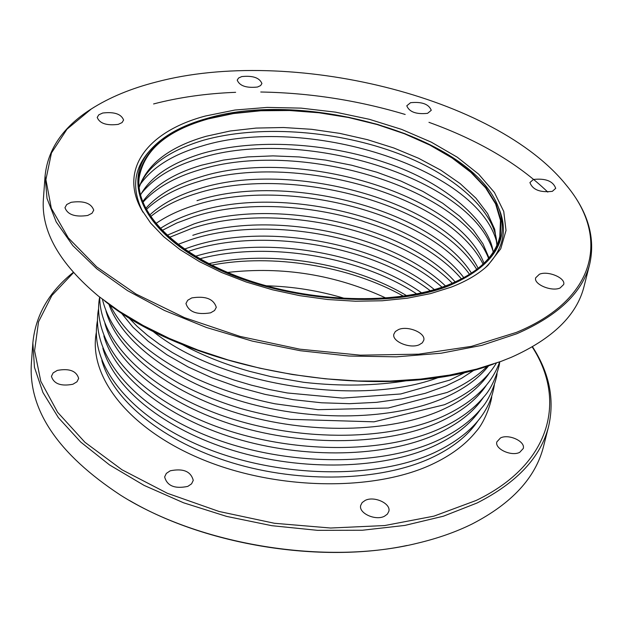 <?xml version="1.0" encoding="UTF-8"?>
<svg xmlns="http://www.w3.org/2000/svg" width="623" height="623" viewBox="0 0 623 623"><rect width="100%" height="100%" fill="white"/><g stroke="black" fill="none" stroke-linecap="round" stroke-linejoin="round"><path stroke-width="0.93" d="M207.989 118.658L233.228 113.316L260.64 110.512L289.493 110.271L319.062 112.553L348.615 117.288L377.437 124.366L404.81 133.633L430.034 144.871L452.415 157.845L471.3 172.26L486.065 187.764L496.126 203.97L501.017 220.41L500.347 236.6C495.659 257.058 478.106 273.38 447.68 285.568C396.103 305.535 310.628 303.16 242.947 278.769C175.141 254.418 134.623 212.552 138.563 177.999C143.243 150.182 166.388 130.402 207.989 118.658L233.228 113.316L260.64 110.512L289.493 110.271L319.062 112.553L348.615 117.288L377.437 124.366L404.81 133.633L430.034 144.871L452.415 157.845L471.3 172.26L486.065 187.764L496.126 203.97L501.017 220.41L500.347 236.6C495.659 257.058 478.106 273.38 447.68 285.568C396.103 305.535 310.628 303.16 242.947 278.769C175.141 254.418 134.623 212.552 138.563 177.999C143.243 150.182 166.388 130.402 207.989 118.658M447.275 285.287C395.846 305.184 310.636 302.809 243.172 278.489C175.577 254.215 135.183 212.474 139.124 178.03C143.788 150.307 166.847 130.589 208.308 118.884L233.469 113.55L260.803 110.754L289.57 110.512L319.054 112.786L348.522 117.513L377.258 124.569L404.545 133.797L429.699 145.003L452.018 157.938L470.848 172.314L485.566 187.772L495.604 203.923L500.471 220.316L499.817 236.452C495.137 256.863 477.623 273.139 447.275 285.287M266.2 285.801C293.122 286.487 319.459 290.746 345.212 298.596M532.221 346.933C566.946 400.503 550.771 464.587 476.128 500.479L433.958 516.132L384.703 525.547L330.626 528.024L274.439 523.273L219.07 511.475L167.4 493.299L122.007 469.789L84.946 442.291L57.635 412.301L40.806 381.323L34.584 350.757L38.533 321.818L51.865 295.52L73.498 272.64M365.187 500.401L362.142 502.574L360.67 505.471C358.505 513.227 375.529 520.992 384.446 516.249L387.405 514.1L388.861 511.281C391.034 503.462 374.135 495.752 365.187 500.401M500.479 437.953L496.85 441.878C494.522 448.887 511.561 456.721 519.73 452.329L523.265 448.49C525.602 441.427 508.672 433.655 500.479 437.953M57.308 370.405L53.134 372.897L51.429 376.323C53.765 383.854 60.914 386.501 72.883 384.251L76.987 381.774L78.662 378.41C76.388 370.872 69.27 368.201 57.308 370.405M170.227 470.801L166.341 473.394L164.643 476.914C167.057 485.917 174.767 489.078 187.78 486.399L191.58 483.83L193.255 480.388C190.903 471.377 183.232 468.177 170.227 470.801M407.068 545.468C320.79 563.799 205.66 545.148 129.584 500.526M532.501 346.77C549.416 372.951 554.782 399.499 548.606 426.397C540.842 457.15 517.012 482.669 477.101 502.979L443.428 516.194L404.833 525.423L362.446 530.235L317.598 530.344L271.799 525.687L226.616 516.397L183.59 502.8L144.162 485.426L109.547 464.937L80.725 442.081L58.391 417.667L42.925 392.498L34.46 367.329L32.863 342.868C35.495 315.386 48.968 291.899 73.28 272.391M548.606 426.397L543.49 446.613C535.648 477.631 511.88 503.415 472.179 523.959C455.997 531.972 437.735 538.389 417.41 543.217C326.616 565.809 199.469 545.211 120.465 495.114C58.188 454.097 28.487 410.284 31.345 363.668L32.863 342.868M207.451 118.284C306.407 88.801 472.522 137.091 498.423 207.35C510.525 240.244 493.837 266.465 448.35 286.035C389.126 309.273 285.49 301.703 215.449 267.999C145.034 234.474 121.064 183.878 149.621 150.859C162.26 136.305 181.534 125.449 207.451 118.284M156.451 81.963C289.485 46.616 495.877 96.269 566.961 185.997C609.481 237.223 596.865 299.242 516.327 332.417L471.479 346.365L418.672 354.168L360.437 355.18L299.803 349.176L240.089 336.42L184.517 317.66L135.985 294.025L96.736 266.924L68.273 237.854L51.327 208.308L45.907 179.619L51.46 152.947L67.011 129.163L91.332 108.963C109.453 97.406 131.157 88.404 156.451 81.963M533.374 179.479L529.924 182.547C532.595 189.774 540.071 192.709 552.344 191.347L555.716 188.333C553.076 181.098 545.623 178.147 533.374 179.479M410.549 102.702L406.78 105.785C409.256 111.969 416.18 114.492 427.565 113.339L431.264 110.294C428.819 104.111 421.911 101.58 410.549 102.702M241.74 76.582L238.554 78.031L237.223 80.126C239.575 85.888 246.326 88.193 257.478 87.033L260.601 85.592L261.917 83.537C259.596 77.774 252.868 75.453 241.74 76.582M102.694 113.028L98.784 114.827L97.211 117.412C99.602 123.455 106.595 125.776 118.206 124.382L122.046 122.591L123.595 120.037C121.251 114.001 114.282 111.665 102.694 113.028M71.115 202.311L66.731 204.531L64.971 207.669C67.518 214.694 75.095 217.287 87.711 215.465L92.009 213.261L93.738 210.177C91.246 203.16 83.708 200.536 71.115 202.311M191.775 297.919L187.702 300.263L185.958 303.502C188.66 311.952 196.868 315.059 210.597 312.832L214.577 310.511L216.29 307.341C213.658 298.884 205.481 295.746 191.775 297.919M398.494 329.567L395.332 331.529L393.845 334.201C391.75 341.412 409.942 349.012 419.248 344.76L422.324 342.821L423.78 340.213C425.875 332.955 407.831 325.408 398.494 329.567M539.378 274.26L535.679 277.819C533.444 284.275 551.62 291.907 560.077 288.005L563.683 284.509C565.902 278.006 547.866 270.437 539.378 274.26M451.239 287.117L430.586 293.597L407.387 298.199L382.14 300.777L355.39 301.228L327.776 299.523L299.943 295.691L272.57 289.812L246.311 282.04L221.772 272.578L199.516 261.668L180.008 249.589L163.639 236.639L150.696 223.135L141.351 209.367C118.697 168.327 148.92 130.955 205.388 116.018L234.918 110.037L267.166 107.405L301.041 108.129L335.462 112.14L369.361 119.305L401.664 129.405L431.326 142.169L457.321 157.237L478.651 174.167L494.405 192.452L503.75 211.454L506.016 230.487L500.752 248.772L487.801 265.484C478.666 274.011 466.479 281.222 451.239 287.117M493.533 364.042C387.498 404.039 192.795 372.507 104.804 301.08M498.447 207.404L499.42 209.741C507.698 230.876 503.002 250.189 485.348 267.68M142.986 212.225C131.757 190.054 133.4 170.25 147.924 152.814L149.59 150.906M564.827 183.396L567.569 186.713C588.143 212.217 595.533 237.994 589.732 264.035C582.614 292.374 558.317 315.604 516.849 333.733L481.68 345.383L441.154 353.218L396.438 356.839L348.981 356.029L300.379 350.733L252.331 341.108L206.509 327.511L164.464 310.472L127.52 290.637L96.729 268.754L72.821 245.594L56.21 221.92L47.013 198.457L45.09 175.826C47.807 149.286 62.954 127.162 90.53 109.453L94.174 107.164M589.732 264.035L584.024 286.58C576.812 315.269 552.57 338.85 511.312 357.306L501.048 361.387L476.611 369.112L449.705 375.062L420.681 379.088L389.959 381.089L357.999 380.996L325.307 378.8L292.413 374.516L259.838 368.201L228.127 359.977L197.771 349.97L169.246 338.375L142.971 325.401L119.305 311.266L98.551 296.221C59.419 263.537 41.032 231.133 43.392 199.01L45.09 175.826M153.593 103.948C178.933 97.344 206.283 93.466 235.634 92.321M260.749 92.009C309.826 92.85 357.968 100.334 405.184 114.461M428.959 122.326C478.332 140.136 517.947 163.397 547.819 192.11M140.362 184.237C152.744 167.011 173.311 154.263 202.078 145.992C304.53 114.141 477.125 167.205 496.679 241.942M439.854 376.962C360.281 407.995 217.372 384.85 151.662 330.283M474.71 369.743L461.573 378.309L446.302 385.824L425.361 393.284L401.944 398.845L376.479 402.349L349.48 403.681L321.515 402.785L293.176 399.67L265.087 394.382L237.846 387.054L212.038 377.85L188.208 366.994L166.832 354.736L148.282 341.349L132.894 327.153L120.87 312.427M488.759 365.623C478.659 378.543 463.629 389.375 443.662 398.128C393.456 419.957 313.883 422.129 244.271 402.154C174.627 382.156 122.396 342.658 108.83 304.086M489.335 372.998C479.422 387.958 463.325 400.402 441.037 410.331C389.803 432.892 307.964 434.652 237.636 413.259C167.252 391.859 116.376 350.375 105.965 310.9M486.376 385.224C476.439 400.114 460.459 412.512 438.436 422.433C387.451 445.134 306.158 447.065 236.218 425.797C166.24 404.514 115.512 363.053 104.913 323.438M483.432 397.357C473.48 412.169 457.617 424.528 435.859 434.433C385.123 457.274 304.367 459.369 234.824 438.226C165.235 417.06 114.655 375.63 103.877 335.883M480.504 409.404C470.536 424.138 454.806 436.45 433.297 446.333C382.802 469.306 302.583 471.572 233.43 450.554C164.238 429.504 113.807 388.113 102.85 348.234M477.6 421.358C467.624 436.007 452.01 448.272 430.758 458.139C380.513 481.236 300.823 483.666 232.052 462.772C163.249 441.847 112.965 400.496 101.837 360.491M211.68 265.125C272.648 253.351 349.339 265.78 403.478 296.19M199.819 258.794C266.613 240.984 358.965 255.936 416.725 293.924M187.944 251.505L189.267 251.069C261.107 226.865 370.374 244.839 430.291 290.754M177.929 244.403L190.654 239.738C266.737 214.304 384.484 236.288 442.042 287.18M169.378 237.41L192.04 228.322C272.134 201.759 398.004 227.823 452.36 283.239M162.058 230.479L176.854 222.979L193.442 216.827C277.367 189.213 411.087 219.421 461.495 278.972M155.828 223.564C166.777 216.01 179.79 209.904 194.859 205.24C282.46 176.652 423.835 211.08 469.594 274.377M150.579 216.617C162.673 206.859 177.905 199.173 196.276 193.566C287.452 164.059 436.295 202.779 476.759 269.447M146.265 209.585C158.974 197.553 176.122 188.302 197.709 181.807C292.343 151.444 448.443 194.493 483.074 264.129M142.862 202.366C155.711 188.076 174.471 177.275 199.158 169.962C297.101 138.804 460.195 186.16 488.58 258.358M141.289 193.582C153.974 177.719 173.747 165.866 200.614 158.024C300.956 126.453 469.088 176.854 492.848 250.524M139.093 187.204C147.596 163.639 169.954 146.67 206.174 136.281L230.16 131.001L256.162 128.073L283.527 127.513L311.625 129.304L339.808 133.384L367.445 139.669L393.915 148.017L418.594 158.273L440.874 170.211L460.163 183.606L475.91 198.153L487.575 213.518L494.717 229.326L496.944 245.166M227.621 272.438C282.819 266.208 335.626 274.766 386.042 298.098M496.819 245.446C497.201 212.552 454.011 173.163 392.942 151.607C331.95 129.841 257.252 125.114 203.581 140.198C168.085 150.875 146.6 166.645 139.124 187.515M181.059 343.865C201.502 355.032 224.342 364.19 249.582 371.331L271.324 376.72L303.705 382.312C340.61 386.486 375.272 385.91 407.676 380.567M127.964 316.951L137.115 326.343L147.596 335.447L159.356 344.192L172.306 352.509L186.363 360.312L201.424 367.547L217.365 374.135L234.069 380.03L251.388 385.162L269.183 389.492L287.296 392.973L342.603 398.105L400.698 393.97L449.783 380.085L466.549 371.783M109.921 304.881C124.273 333.103 152.799 357.563 195.505 378.278C219.888 389.445 246.373 397.949 274.969 403.79L318.096 409.685L388.215 408.018L447.135 392.451C463.831 385.216 477.28 376.417 487.482 366.036M102.421 299.266C109.991 330.486 135.518 358.498 179.011 383.301C197.647 393.214 218.089 401.578 240.322 408.377C254.496 412.434 271.153 416.086 290.302 419.349L374.026 421.826L444.503 404.709C468.924 393.9 486.213 380.022 496.367 363.069M99.703 297.14C99.657 340.516 146.818 388.557 220.721 415.066C294.632 441.567 385.855 441.785 441.894 416.865C472.538 402.972 491.781 384.656 499.623 361.908M99.657 297.109C91.192 341.334 133.867 393.705 208.869 423.609C283.87 453.622 380.793 455.327 439.308 428.928C458.575 420.214 473.48 409.451 484.024 396.633C494.28 385.606 499.973 364.696 499.669 361.893M98.574 308.79C89.992 353.233 132.395 405.853 207.085 435.827C281.767 465.918 378.363 467.507 436.739 440.882C456.176 431.996 471.167 421.008 481.711 407.917C492.014 396.555 497.45 375.248 497.014 373.333M97.453 320.604C88.925 365.234 131.134 418.025 205.489 448.015C279.828 478.114 376.004 479.562 434.192 452.742C470.015 435.695 490.067 413.08 494.351 384.889M96.347 332.316C87.859 377.141 129.88 430.104 203.908 460.101C277.913 490.2 373.668 491.524 431.669 464.501C450.787 455.577 465.599 444.588 476.097 431.529C486.298 420.276 492.006 399.063 491.703 396.353M208.791 263.661C270.764 249.831 352.236 263.023 406.671 295.707M195.49 256.255C263.654 235.494 363.505 251.669 421.639 292.888M434.387 289.609C376.736 241.965 264.027 222.138 191.425 246.669L184.424 249.122M192.803 235.299C269.595 209.523 390.878 233.57 445.484 285.957M455.242 281.985C404.576 225.308 274.977 196.899 194.189 223.844L167.042 235.307M463.862 277.718C417.986 217.17 280.233 184.252 195.583 212.303C182.041 216.547 170.25 221.959 160.204 228.532M196.993 200.676C285.42 171.543 431.217 209.172 471.479 273.17M478.168 268.349C444.363 201.338 290.567 158.772 198.418 188.964C177.874 195.233 161.598 203.962 149.59 215.13M483.993 263.256C457.461 193.667 295.715 145.914 199.843 177.158C175.818 184.416 157.759 194.851 145.673 208.464M488.985 257.875L482.996 243.905L473.309 230.074L459.719 216.282L442.758 203.277L422.97 191.456L400.854 181.036L376.907 172.236L351.637 165.212L325.549 160.08L299.18 156.949L273.03 155.882L247.65 156.918L223.548 160.056L201.284 165.266C173.755 173.498 154.208 185.67 142.636 201.782M493.159 252.19C489.826 222.878 446.06 182.64 386.338 162.961C326.717 142.426 254.932 138.376 202.732 153.289C171.247 162.844 150.486 176.768 140.471 195.061M499.42 209.741L498.423 207.35M149.621 150.859L147.924 152.814M487.801 265.484L485.161 267.859M142.854 211.999L141.359 209.375M567.569 186.713L566.961 185.997M91.332 108.963L90.53 109.453"/></g></svg>
